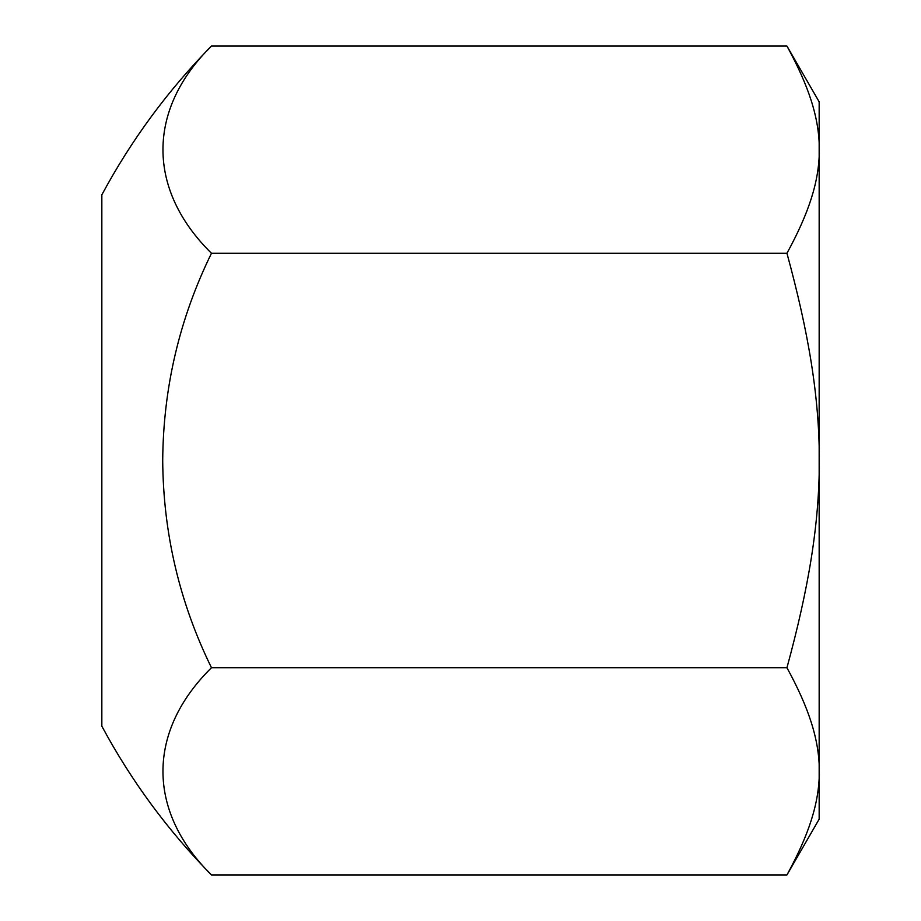 <?xml version="1.0" encoding="UTF-8"?>
<svg xmlns="http://www.w3.org/2000/svg" width="921" height="921" viewBox="0 0 921 921"><rect width="100%" height="100%" fill="white"/><g stroke="black" fill="none" stroke-linecap="round" stroke-linejoin="round"><path stroke-width="1.38" d="M786.948 46.05L819.16 101.84L819.16 819.16L786.948 874.95C830.143 795.709 830.143 746.966 786.948 667.725C830.143 509.244 830.143 411.756 786.948 253.275C830.143 174.034 830.143 125.291 786.948 46.05L211.473 46.05C146.784 109.749 146.784 189.576 211.473 253.275C179.514 318.493 163.247 387.568 162.706 460.5C163.247 533.432 179.514 602.507 211.473 667.725C146.784 731.424 146.784 811.251 211.473 874.95L786.948 874.95M211.473 874.95C167.852 830.569 131.312 780.973 101.84 726.174L101.84 194.826C131.312 140.027 167.852 90.431 211.473 46.05M211.473 253.275L786.948 253.275M211.473 667.725L786.948 667.725"/></g></svg>
